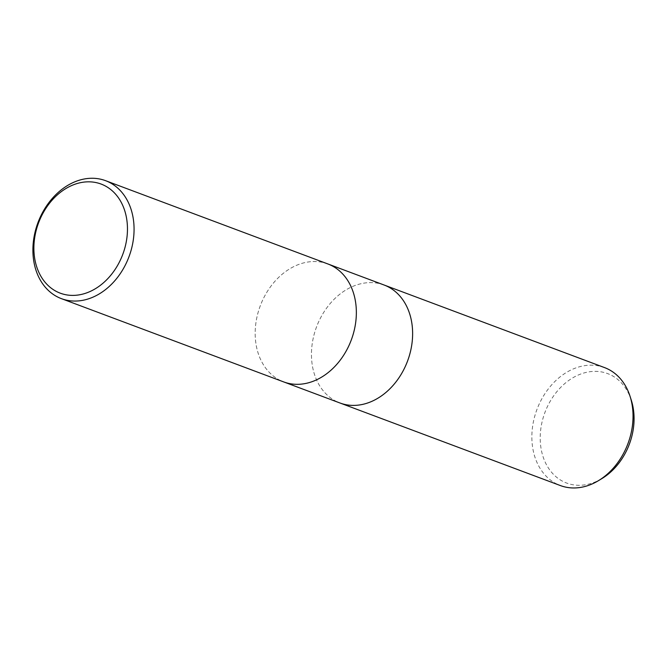<?xml version="1.0" encoding="UTF-8"?>
<svg xmlns="http://www.w3.org/2000/svg" width="667" height="667" viewBox="0 0 667 667"><rect width="100%" height="100%" fill="white"/><g stroke="black" fill="none" stroke-linecap="round" stroke-linejoin="round"><path stroke-width="0.5" stroke-dasharray="3.33 2.5" d="M383.975 284.967A62.981 48.599 -69.5 0 0 311.906 346.231A62.981 48.599 -69.5 0 0 339.945 402.985M327.697 263.89A62.981 48.599 -69.5 0 0 255.628 325.154A62.981 48.599 -69.5 0 0 283.508 381.849M604.535 367.592A62.981 48.599 -69.5 0 0 532.308 428.798A62.981 48.599 -69.5 0 0 560.355 485.551M384.134 285.026A62.981 48.599 -69.5 0 0 311.906 346.231A62.981 48.599 -69.5 0 0 339.786 402.926M631.341 400.342A58.438 45.089 -69.5 0 0 582.249 373.503A58.438 45.089 -69.5 0 0 540.62 430.39A58.438 45.089 -69.5 0 0 602.076 478.464M327.856 263.949A62.981 48.599 -69.5 0 0 255.628 325.154A62.981 48.599 -69.5 0 0 283.675 381.908"/><path stroke-width="1" d="M339.786 402.926A62.981 48.599 -69.5 0 0 339.945 402.985A62.981 48.599 -69.5 0 0 412.173 341.779A62.981 48.599 -69.5 0 0 384.134 285.026A62.981 48.599 -69.5 0 0 383.975 284.967M283.508 381.849A62.981 48.599 -69.5 0 0 283.675 381.908A62.981 48.599 -69.5 0 0 355.903 320.702A62.981 48.599 -69.5 0 0 327.856 263.949A62.981 48.599 -69.5 0 0 327.697 263.89M560.355 485.551A62.981 48.599 -69.5 0 0 598.549 480.607A62.981 48.599 -69.5 0 0 632.583 424.345A62.981 48.599 -69.5 0 0 630.09 396.415A62.981 48.599 -69.5 0 0 604.535 367.592L384.134 285.026A62.981 48.599 -69.5 0 1 412.173 341.779A62.981 48.599 -69.5 0 1 339.945 402.985L560.355 485.551M598.549 480.607L602.076 478.464A58.438 45.089 -69.5 0 0 633.65 426.263A58.438 45.089 -69.5 0 0 631.341 400.342L630.09 396.415M33.35 241.888A62.981 48.599 -69.5 0 0 61.389 298.641A62.981 48.599 -69.5 0 0 133.617 237.435A62.981 48.599 -69.5 0 0 105.578 180.682A62.981 48.599 -69.5 0 0 33.35 241.888M34.3 240.67A58.262 44.956 -69.5 0 0 74.404 295.364A58.262 44.956 -69.5 0 0 127.047 236.552A58.262 44.956 -69.5 0 0 86.935 181.858A58.262 44.956 -69.5 0 0 34.3 240.67M339.945 402.985L283.675 381.908A62.981 48.599 -69.5 0 0 355.903 320.702A62.981 48.599 -69.5 0 0 327.856 263.949L384.134 285.026M283.675 381.908L61.389 298.641M327.856 263.949L105.578 180.682"/></g></svg>
